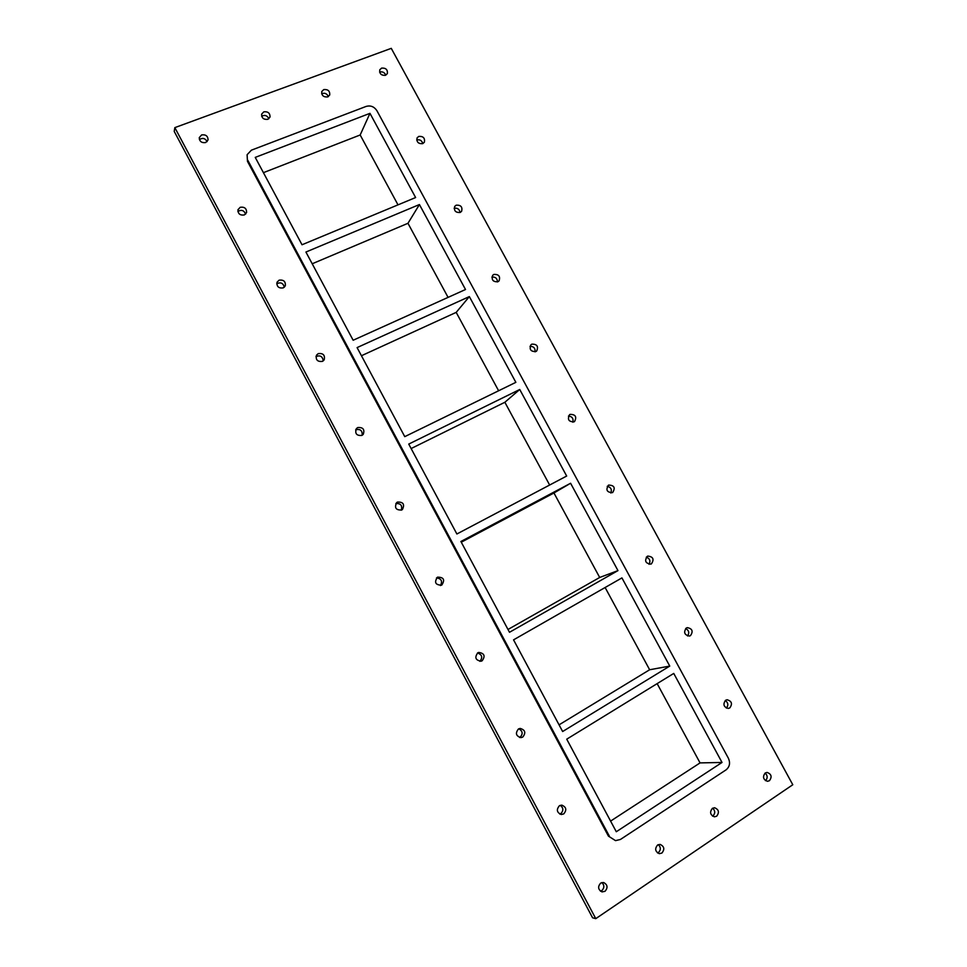 <?xml version="1.0" encoding="UTF-8"?>
<svg xmlns="http://www.w3.org/2000/svg" width="967" height="967" viewBox="0 0 967 967"><rect width="100%" height="100%" fill="white"/><g stroke="black" fill="none" stroke-linecap="round" stroke-linejoin="round"><path stroke-width="1.45" d="M418.771 136.407C423.208 136.117 425.081 138.051 424.392 142.197L422.712 143.648C418.3 143.95 416.426 142.028 417.079 137.882L418.771 136.407M422.821 143.612C421.854 140.469 419.811 139.272 416.704 139.997M456.194 205.173C460.86 204.919 462.661 206.962 461.622 211.302L460.171 212.474C455.542 212.752 453.728 210.721 454.72 206.382L456.194 205.173M460.05 212.522C459.434 209.138 457.464 207.736 454.139 208.316M493.883 274.423C498.791 274.217 500.519 276.381 499.057 280.901L497.884 281.772C493.001 282.001 491.272 279.85 492.674 275.329L493.883 274.423M497.461 281.929C497.28 278.363 495.418 276.755 491.901 277.082M531.838 344.155C537.011 344.047 538.631 346.319 536.685 350.997L535.863 351.553C530.714 351.698 529.082 349.425 530.968 344.748L531.838 344.155M535.065 351.831C535.355 348.168 533.663 346.331 530.001 346.319M570.047 414.384C575.522 414.384 577.009 416.789 574.519 421.576L574.108 421.83C568.669 421.854 567.158 419.46 569.587 414.662L570.047 414.384M572.839 422.204C573.636 418.542 572.174 416.487 568.451 416.052M608.533 485.096C614.263 485.241 615.628 487.743 612.619 492.602L612.57 492.626C606.865 492.433 605.511 489.918 608.533 485.096L608.533 485.096M610.83 493.025C612.111 489.471 610.902 487.235 607.228 486.316M647.286 556.315L647.781 556.085C653.184 556.69 654.393 559.289 651.407 563.87L650.864 564.124C645.485 563.459 644.288 560.848 647.286 556.315M649.05 564.281C650.755 560.92 649.836 558.539 646.307 557.137M686.316 628.03L687.295 627.631C692.36 628.647 693.412 631.318 690.462 635.633L689.423 636.056C684.406 634.981 683.367 632.309 686.316 628.03M687.549 635.972C689.58 632.865 688.951 630.387 685.676 628.526M725.625 700.253L727.075 699.745C731.777 701.111 732.684 703.843 729.795 707.917L728.296 708.448C723.63 707.034 722.736 704.302 725.625 700.253M726.35 708.086C728.598 705.269 728.236 702.743 725.286 700.507M559.397 805.753L561.779 805.124C566.299 807.034 566.952 809.947 563.749 813.9L561.295 814.516C556.823 812.558 556.194 809.633 559.397 805.753M559.833 814.105L560.775 813.658C563.664 810.684 563.507 807.904 560.28 805.33M518.457 728.973L520.125 728.417C525.226 729.88 526.108 732.756 522.772 737.059L521.02 737.64C515.979 736.117 515.121 733.228 518.457 728.973M519.642 737.519L520.053 737.301C523.171 733.917 522.76 731.076 518.795 728.792M477.831 652.785L478.677 652.423C484.394 653.245 485.543 656.037 482.11 660.812L481.167 661.198C475.498 660.292 474.386 657.487 477.831 652.785M479.886 661.343C482.92 657.451 482.122 654.659 477.505 652.979M437.495 577.154C443.793 577.178 445.207 579.825 441.738 585.12L441.665 585.168C435.404 585.047 434.014 582.388 437.483 577.154L437.495 577.154M440.468 585.555C442.693 581.131 441.375 578.592 436.48 577.915M397.461 502.078C403.299 501.861 404.943 504.339 402.381 509.536L401.68 509.996C395.878 510.262 394.21 507.796 396.675 502.598L397.461 502.078M401.269 510.177C402.526 505.451 400.713 503.251 395.841 503.565M357.717 427.571C363.072 427.148 364.91 429.433 363.229 434.401L361.9 435.416C356.593 435.863 354.732 433.615 356.339 428.647L357.717 427.571M362.19 435.271C362.468 430.533 360.292 428.707 355.663 429.819M318.264 353.596C323.208 353.076 325.178 355.155 324.187 359.845L322.422 361.392C317.527 361.936 315.532 359.881 316.463 355.215L318.264 353.596M323.208 360.921C322.64 356.388 320.234 354.949 315.967 356.593M279.112 280.164C283.706 279.608 285.773 281.518 285.289 285.906L283.234 287.9C278.677 288.492 276.598 286.595 277.021 282.231L279.112 280.164M284.346 287.199C283.126 283.005 280.587 281.88 276.731 283.827M240.239 207.276C244.566 206.708 246.682 208.485 246.573 212.595L244.337 214.952C240.034 215.544 237.918 213.792 237.967 209.706L240.239 207.276M245.654 214.094C243.962 210.298 241.375 209.428 237.882 211.495M712.401 808.339L714.553 807.735C718.856 809.548 719.557 812.365 716.656 816.208L714.444 816.813C710.177 814.963 709.488 812.135 712.401 808.339M712.57 816.172L712.884 815.979C715.399 813.38 715.326 810.781 712.667 808.17M657.584 845.013L660.086 844.396C664.293 846.391 664.885 849.268 661.899 853.051L659.325 853.668C655.167 851.625 654.586 848.736 657.584 845.013M657.608 852.991L658.382 852.592C660.981 849.945 660.957 847.297 658.297 844.626M263.822 111.834C268.004 111.374 270.071 113.115 270.023 117.043L267.835 119.304C263.677 119.787 261.598 118.059 261.622 114.142L263.822 111.834M268.862 118.723C267.182 115.484 264.777 114.65 261.646 116.233M323.764 89.58C327.994 89.206 329.989 90.995 329.735 94.959L327.728 96.905C323.522 97.292 321.527 95.515 321.745 91.563L323.764 89.58M328.369 96.603C326.931 93.545 324.707 92.59 321.673 93.763M201.644 134.921C205.766 134.377 207.905 136.033 208.074 139.901L205.705 142.536C201.62 143.104 199.468 141.46 199.262 137.616L201.644 134.921M207.156 141.617C205.137 138.233 202.562 137.556 199.407 139.611M600.652 883.089L603.589 882.496C607.614 884.696 608.098 887.633 605.028 891.308L602.018 891.9C598.041 889.652 597.582 886.715 600.652 883.089M600.471 891.187L601.788 890.607C604.46 887.96 604.496 885.264 601.921 882.533M765.211 772.996L767.085 772.428C771.448 774.071 772.222 776.839 769.418 780.72L767.496 781.3C763.168 779.607 762.407 776.839 765.211 772.996M765.465 780.659C767.834 778.121 767.713 775.594 765.127 773.068M381.602 68.101C385.845 67.811 387.767 69.648 387.356 73.613L385.519 75.305C381.3 75.607 379.378 73.782 379.753 69.829L381.602 68.101M385.773 75.196C384.528 72.344 382.473 71.328 379.608 72.126M391.26 48.35L174.834 127.62L174.217 131.415L592.578 917.78L595.781 918.65L792.783 784.745L391.26 48.35M174.834 127.62L595.781 918.65M608.436 836.141L615.532 840.637L608.436 836.141L247.467 161.332L247.105 154.72L251.384 150.175L366.191 106.394C370.627 105.21 374.193 106.636 376.9 110.685L728.405 758.273C730.46 763.011 729.674 766.879 726.048 769.877L620.427 839.465L615.532 840.637M247.105 154.72L247.467 161.332M247.782 160.256L609.403 836.25M566.735 739.175L673.745 673.431L722.023 762.455L616.293 831.741L566.735 739.175M513.55 639.852L621.926 577.903L669.756 666.082L562.637 731.523L513.55 639.852M460.896 541.496L570.59 483.258L617.973 570.615L509.5 632.285L460.896 541.496M408.739 444.083L519.738 389.496L566.674 476.042L456.883 533.989L408.739 444.083M357.089 347.6L469.346 296.591L515.858 382.34L404.762 436.649L357.089 347.6M305.923 252.036L419.424 204.545L465.514 289.508L353.148 340.251L305.923 252.036M415.617 197.534L302.018 244.76L255.24 157.391L369.962 113.344L415.617 197.534M610.6 821.092L700.06 762.903L657.149 683.633M700.06 762.903L722.023 762.455M559.059 724.839L649.643 669.756L605.124 587.513M649.643 669.756L669.756 666.082M508.001 629.469L599.685 577.468L553.946 492.977L461.271 542.209M553.946 492.977L570.59 483.258M599.685 577.468L617.973 570.615M549.643 485.023L504.859 402.272L411.132 448.543M504.859 402.272L519.738 389.496M498.621 390.765L456.194 312.377L361.44 355.735M456.194 312.377L469.346 296.591M448.072 297.377L407.965 223.292L312.208 263.773M407.965 223.292L419.424 204.545M397.993 204.859L360.171 134.981L263.423 172.658M360.171 134.981L369.962 113.344"/></g></svg>
